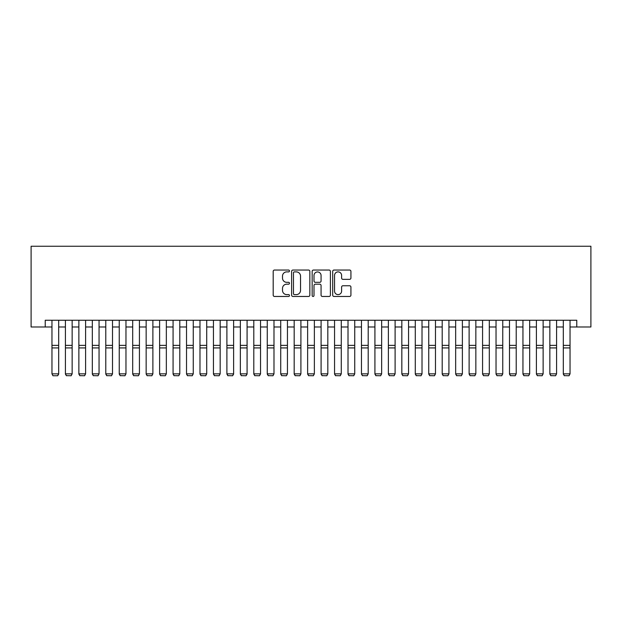 <?xml version="1.0" encoding="UTF-8"?>
<svg xmlns="http://www.w3.org/2000/svg" width="622" height="622" viewBox="0 0 622 622"><rect width="100%" height="100%" fill="white"/><g stroke="black" fill="none" stroke-linecap="round" stroke-linejoin="round"><path stroke-width="0.93" d="M289.471 270.967A0.925 0.925 0 0 0 288.546 270.041L274.512 270.041A1.322 1.322 0 0 0 273.19 271.363L273.19 295.139A1.322 1.322 0 0 0 274.512 296.461L288.546 296.461A0.925 0.925 0 0 0 289.471 295.536A0.925 0.925 0 0 0 288.546 294.61L286.726 294.61A4.23 4.23 0 0 1 282.505 290.381L282.505 288.398A4.23 4.23 0 0 1 286.726 284.176L288.546 284.176A0.925 0.925 0 0 0 289.471 283.251A0.925 0.925 0 0 0 288.546 282.326L286.726 282.326A4.23 4.23 0 0 1 282.505 278.096L282.505 276.114A4.23 4.23 0 0 1 286.726 271.892L288.546 271.892A0.925 0.925 0 0 0 289.471 270.967M349.603 279.348A1.322 1.322 0 0 0 350.925 278.034L350.925 271.363A1.322 1.322 0 0 0 349.603 270.041L334.014 270.041A1.322 1.322 0 0 0 332.692 271.363L332.692 295.139A1.322 1.322 0 0 0 334.014 296.461L349.603 296.461A1.322 1.322 0 0 0 350.925 295.139L350.925 287.076A1.322 1.322 0 0 0 349.603 285.755L342.932 285.755A1.322 1.322 0 0 0 341.61 287.076L341.61 291.073A3.53 3.53 0 0 1 338.08 294.61A3.53 3.53 0 0 1 334.543 291.073L334.543 275.422A3.53 3.53 0 0 1 338.08 271.892A3.53 3.53 0 0 1 341.61 275.422L341.61 278.034A1.322 1.322 0 0 0 342.932 279.348L349.603 279.348M45.227 326.985L45.227 320.252L576.773 320.252L576.773 326.985L590.9 326.985L590.9 246.242L31.1 246.242L31.1 326.985L51.96 326.985M309.842 271.363A1.322 1.322 0 0 0 308.52 270.041L292.939 270.041A1.322 1.322 0 0 0 291.617 271.363L291.617 295.139A1.322 1.322 0 0 0 292.939 296.461L308.52 296.461A1.322 1.322 0 0 0 309.842 295.139L309.842 271.363M313.48 270.041L329.061 270.041A1.322 1.322 0 0 1 330.383 271.363L330.383 295.139A1.322 1.322 0 0 1 329.061 296.461L322.39 296.461A1.322 1.322 0 0 1 321.069 295.139L321.069 285.49A1.322 1.322 0 0 0 319.747 284.176L315.323 284.176A1.322 1.322 0 0 0 314.001 285.49L314.001 295.536A0.925 0.925 0 0 1 313.084 296.461A0.925 0.925 0 0 1 312.158 295.536L312.158 271.363A1.322 1.322 0 0 1 313.48 270.041M58.686 326.985L65.411 326.985M72.144 326.985L78.87 326.985M85.603 326.985L92.328 326.985M99.053 326.985L105.787 326.985M112.512 326.985L119.245 326.985M125.971 326.985L132.696 326.985M139.429 326.985L146.154 326.985M152.88 326.985L159.613 326.985M166.338 326.985L173.071 326.985M179.797 326.985L186.522 326.985M193.255 326.985L199.981 326.985M206.714 326.985L213.439 326.985M220.165 326.985L226.898 326.985M233.623 326.985L240.349 326.985M247.082 326.985L253.807 326.985M260.54 326.985L267.266 326.985M273.991 326.985L280.724 326.985M287.45 326.985L294.183 326.985M300.908 326.985L307.633 326.985M314.367 326.985L321.092 326.985M327.817 326.985L334.55 326.985M341.276 326.985L348.009 326.985M354.734 326.985L361.46 326.985M368.193 326.985L374.918 326.985M381.651 326.985L388.377 326.985M395.102 326.985L401.835 326.985M408.561 326.985L415.286 326.985M422.019 326.985L428.745 326.985M435.478 326.985L442.203 326.985M448.928 326.985L455.662 326.985M462.387 326.985L469.12 326.985M475.846 326.985L482.571 326.985M489.304 326.985L496.029 326.985M502.755 326.985L509.488 326.985M516.213 326.985L522.947 326.985M529.672 326.985L536.397 326.985M543.13 326.985L549.856 326.985M556.589 326.985L563.314 326.985M570.04 326.985L576.773 326.985M294.393 271.892A0.925 0.925 0 0 0 293.467 272.817L293.467 293.685A0.925 0.925 0 0 0 294.393 294.61L296.305 294.61A4.23 4.23 0 0 0 300.535 290.381L300.535 276.114A4.23 4.23 0 0 0 296.305 271.892L294.393 271.892M321.069 275.492A3.53 3.53 0 0 0 317.539 271.954A3.53 3.53 0 0 0 314.001 275.492L314.001 281.004A1.322 1.322 0 0 0 315.323 282.326L319.747 282.326A1.322 1.322 0 0 0 321.069 281.004L321.069 275.492M58.686 320.252L58.686 374.086L57.675 375.758L52.963 375.758L51.96 373.845L58.686 373.845L57.675 375.657M51.96 320.252L51.96 373.845L52.963 375.657M52.971 375.758L57.675 375.758M65.411 374.086L66.422 375.758L65.411 373.845L72.144 373.845L71.133 375.758L66.422 375.657L71.133 375.758M78.87 374.086L79.88 375.758L78.87 373.845L85.603 373.845L84.592 375.758L79.88 375.657L84.592 375.758M92.328 374.086L93.339 375.758L92.328 373.845L99.053 373.845L98.051 375.758L93.339 375.657L98.051 375.758M105.787 374.086L106.797 375.758L105.787 373.845L112.512 373.845L111.501 375.758L106.797 375.657L111.501 375.758M72.144 320.252L72.144 373.845L71.133 375.657M65.411 320.252L65.411 373.845L66.422 375.657M85.603 320.252L85.603 373.845L84.592 375.657M78.87 320.252L78.87 373.845L79.88 375.657M99.053 320.252L99.053 373.845L98.051 375.657M92.328 320.252L92.328 373.845L93.339 375.657M112.512 320.252L112.512 373.845L111.501 375.657M105.787 320.252L105.787 373.845L106.797 375.657M119.245 374.086L120.248 375.758L119.245 373.845L125.971 373.845L124.96 375.758L120.248 375.657L124.96 375.758M125.971 320.252L125.971 373.845L124.96 375.657M119.245 320.252L119.245 373.845L120.248 375.657M132.696 374.086L133.707 375.758L132.696 373.845L139.429 373.845L138.418 375.758L133.707 375.657L138.418 375.758M139.429 320.252L139.429 373.845L138.418 375.657M132.696 320.252L132.696 373.845L133.707 375.657M146.154 374.086L147.165 375.758L146.154 373.845L152.88 373.845L151.877 375.758L147.165 375.657L151.877 375.758M152.88 320.252L152.88 373.845L151.877 375.657M146.154 320.252L146.154 373.845L147.165 375.657M159.613 374.086L160.624 375.758L159.613 373.845L166.338 373.845L165.328 375.758L160.624 375.657L165.328 375.758M166.338 320.252L166.338 373.845L165.328 375.657M159.613 320.252L159.613 373.845L160.624 375.657M173.071 374.086L174.074 375.758L173.071 373.845L179.797 373.845L178.786 375.758L174.074 375.657L178.786 375.758M179.797 320.252L179.797 373.845L178.786 375.657M173.071 320.252L173.071 373.845L174.074 375.657M186.522 374.086L187.533 375.758L186.522 373.845L193.255 373.845L192.245 375.758L187.533 375.657L192.245 375.758M193.255 320.252L193.255 373.845L192.245 375.657M186.522 320.252L186.522 373.845L187.533 375.657M199.981 374.086L200.992 375.758L199.981 373.845L206.714 373.845L205.703 375.758L200.992 375.657L205.703 375.758M206.714 320.252L206.714 373.845L205.703 375.657M199.981 320.252L199.981 373.845L200.992 375.657M213.439 374.086L214.45 375.758L213.439 373.845L220.165 373.845L219.162 375.758L214.45 375.657L219.162 375.758M220.165 320.252L220.165 373.845L219.162 375.657M213.439 320.252L213.439 373.845L214.45 375.657M233.623 320.252L233.623 374.086L232.612 375.758L227.909 375.657L232.612 375.758M227.901 375.758L226.898 373.845L233.623 373.845L232.612 375.657M226.898 320.252L226.898 373.845L227.909 375.657M226.898 374.086L227.909 375.758M247.082 320.252L247.082 374.086L246.071 375.758L241.359 375.657L246.071 375.758M240.349 374.086L241.359 375.758L240.349 373.845L247.082 373.845L246.071 375.657M240.349 320.252L240.349 373.845L241.359 375.657M253.807 374.086L254.818 375.758L253.807 373.845L260.54 373.845L259.529 375.758L254.818 375.657L259.529 375.758M260.54 320.252L260.54 373.845L259.529 375.657M253.807 320.252L253.807 373.845L254.818 375.657M267.266 374.086L268.276 375.758L267.266 373.845L273.991 373.845L272.988 375.758L268.276 375.657L272.988 375.758M273.991 320.252L273.991 373.845L272.988 375.657M267.266 320.252L267.266 373.845L268.276 375.657M280.724 374.086L281.735 375.758L280.724 373.845L287.45 373.845L286.439 375.758L281.735 375.657L286.439 375.758M287.45 320.252L287.45 373.845L286.439 375.657M280.724 320.252L280.724 373.845L281.735 375.657M294.183 374.086L295.186 375.758L294.183 373.845L300.908 373.845L299.897 375.758L295.186 375.657L299.897 375.758M300.908 320.252L300.908 373.845L299.897 375.657M294.183 320.252L294.183 373.845L295.186 375.657M307.633 374.086L308.644 375.758L307.633 373.845L314.367 373.845L313.356 375.758L308.644 375.657L313.356 375.758M314.367 320.252L314.367 373.845L313.356 375.657M307.633 320.252L307.633 373.845L308.644 375.657M321.092 374.086L322.103 375.758L321.092 373.845L327.817 373.845L326.814 375.758L322.103 375.657L326.814 375.758M327.817 320.252L327.817 373.845L326.814 375.657M321.092 320.252L321.092 373.845L322.103 375.657M334.55 374.086L335.561 375.758L334.55 373.845L341.276 373.845L340.265 375.758L335.561 375.657L340.265 375.758M341.276 320.252L341.276 373.845L340.265 375.657M334.55 320.252L334.55 373.845L335.561 375.657M348.009 374.086L349.012 375.758L348.009 373.845L354.734 373.845L353.724 375.758L349.012 375.657L353.724 375.758M354.734 320.252L354.734 373.845L353.724 375.657M348.009 320.252L348.009 373.845L349.012 375.657M361.46 374.086L362.47 375.758L361.46 373.845L368.193 373.845L367.182 375.758L362.47 375.657L367.182 375.758M374.918 374.086L375.929 375.758L374.918 373.845L381.651 373.845L380.641 375.758L375.929 375.657L380.641 375.758M388.377 374.086L389.388 375.758L388.377 373.845L395.102 373.845L394.099 375.758L389.388 375.657L394.099 375.758M368.193 320.252L368.193 373.845L367.182 375.657M361.46 320.252L361.46 373.845L362.47 375.657M381.651 320.252L381.651 373.845L380.641 375.657M374.918 320.252L374.918 373.845L375.929 375.657M395.102 320.252L395.102 373.845L394.099 375.657M388.377 320.252L388.377 373.845L389.388 375.657M402.838 375.758L401.835 373.845L408.561 373.845L407.55 375.758L402.846 375.657L407.55 375.758M408.561 320.252L408.561 373.845L407.55 375.657M401.835 320.252L401.835 373.845L402.846 375.657M401.835 374.086L402.846 375.758M415.286 374.086L416.297 375.758L415.286 373.845L422.019 373.845L421.008 375.758L416.297 375.657L421.008 375.758M422.019 320.252L422.019 373.845L421.008 375.657M415.286 320.252L415.286 373.845L416.297 375.657M428.745 374.086L429.755 375.758L428.745 373.845L435.478 373.845L434.467 375.758L429.755 375.657L434.467 375.758M435.478 320.252L435.478 373.845L434.467 375.657M428.745 320.252L428.745 373.845L429.755 375.657M442.203 374.086L443.214 375.758L442.203 373.845L448.928 373.845L447.926 375.758L443.214 375.657L447.926 375.758M448.928 320.252L448.928 373.845L447.926 375.657M442.203 320.252L442.203 373.845L443.214 375.657M455.662 374.086L456.672 375.758L455.662 373.845L462.387 373.845L461.376 375.758L456.672 375.657L461.376 375.758M469.12 374.086L470.123 375.758L469.12 373.845L475.846 373.845L474.835 375.758L470.123 375.657L474.835 375.758M482.571 374.086L483.582 375.758L482.571 373.845L489.304 373.845L488.293 375.758L483.582 375.657L488.293 375.758M462.387 320.252L462.387 373.845L461.376 375.657M455.662 320.252L455.662 373.845L456.672 375.657M475.846 320.252L475.846 373.845L474.835 375.657M469.12 320.252L469.12 373.845L470.123 375.657M489.304 320.252L489.304 373.845L488.293 375.657M482.571 320.252L482.571 373.845L483.582 375.657M496.029 374.086L497.04 375.758L496.029 373.845L502.755 373.845L501.752 375.758L497.04 375.657L501.752 375.758M502.755 320.252L502.755 373.845L501.752 375.657M496.029 320.252L496.029 373.845L497.04 375.657M509.488 374.086L510.499 375.758L509.488 373.845L516.213 373.845L515.203 375.758L510.499 375.657L515.203 375.758M516.213 320.252L516.213 373.845L515.203 375.657M509.488 320.252L509.488 373.845L510.499 375.657M522.947 374.086L523.949 375.758L522.947 373.845L529.672 373.845L528.661 375.758L523.949 375.657L528.661 375.758M529.672 320.252L529.672 373.845L528.661 375.657M522.947 320.252L522.947 373.845L523.949 375.657M536.397 374.086L537.408 375.758L536.397 373.845L543.13 373.845L542.12 375.758L537.408 375.657L542.12 375.758M543.13 320.252L543.13 373.845L542.12 375.657M536.397 320.252L536.397 373.845L537.408 375.657M549.856 374.086L550.867 375.758L549.856 373.845L556.589 373.845L555.578 375.758L550.867 375.657L555.578 375.758M556.589 320.252L556.589 373.845L555.578 375.657M549.856 320.252L549.856 373.845L550.867 375.657M563.314 374.086L564.325 375.758L563.314 373.845L570.04 373.845L569.037 375.758L564.325 375.657L569.037 375.758M570.04 320.252L570.04 373.845L569.037 375.657M563.314 320.252L563.314 373.845L564.325 375.657M58.686 345.373L51.96 345.373M58.686 347.923L51.96 347.923M72.144 345.373L65.411 345.373M72.144 347.923L65.411 347.923M85.603 345.373L78.87 345.373M85.603 347.923L78.87 347.923M99.053 345.373L92.328 345.373M99.053 347.923L92.328 347.923M112.512 345.373L105.787 345.373M112.512 347.923L105.787 347.923M125.971 345.373L119.245 345.373M125.971 347.923L119.245 347.923M139.429 345.373L132.696 345.373M139.429 347.923L132.696 347.923M152.88 345.373L146.154 345.373M152.88 347.923L146.154 347.923M166.338 345.373L159.613 345.373M166.338 347.923L159.613 347.923M179.797 345.373L173.071 345.373M179.797 347.923L173.071 347.923M193.255 345.373L186.522 345.373M193.255 347.923L186.522 347.923M206.714 345.373L199.981 345.373M206.714 347.923L199.981 347.923M220.165 345.373L213.439 345.373M220.165 347.923L213.439 347.923M233.623 345.373L226.898 345.373M233.623 347.923L226.898 347.923M247.082 345.373L240.349 345.373M247.082 347.923L240.349 347.923M260.54 345.373L253.807 345.373M260.54 347.923L253.807 347.923M273.991 345.373L267.266 345.373M273.991 347.923L267.266 347.923M287.45 345.373L280.724 345.373M287.45 347.923L280.724 347.923M300.908 345.373L294.183 345.373M300.908 347.923L294.183 347.923M314.367 345.373L307.633 345.373M314.367 347.923L307.633 347.923M327.817 345.373L321.092 345.373M327.817 347.923L321.092 347.923M341.276 345.373L334.55 345.373M341.276 347.923L334.55 347.923M354.734 345.373L348.009 345.373M354.734 347.923L348.009 347.923M368.193 345.373L361.46 345.373M368.193 347.923L361.46 347.923M381.651 345.373L374.918 345.373M381.651 347.923L374.918 347.923M395.102 345.373L388.377 345.373M395.102 347.923L388.377 347.923M408.561 345.373L401.835 345.373M408.561 347.923L401.835 347.923M422.019 345.373L415.286 345.373M422.019 347.923L415.286 347.923M435.478 345.373L428.745 345.373M435.478 347.923L428.745 347.923M448.928 345.373L442.203 345.373M448.928 347.923L442.203 347.923M462.387 345.373L455.662 345.373M462.387 347.923L455.662 347.923M475.846 345.373L469.12 345.373M475.846 347.923L469.12 347.923M489.304 345.373L482.571 345.373M489.304 347.923L482.571 347.923M502.755 345.373L496.029 345.373M502.755 347.923L496.029 347.923M516.213 345.373L509.488 345.373M516.213 347.923L509.488 347.923M529.672 345.373L522.947 345.373M529.672 347.923L522.947 347.923M543.13 345.373L536.397 345.373M543.13 347.923L536.397 347.923M556.589 345.373L549.856 345.373M556.589 347.923L549.856 347.923M570.04 345.373L563.314 345.373M570.04 347.923L563.314 347.923"/></g></svg>
